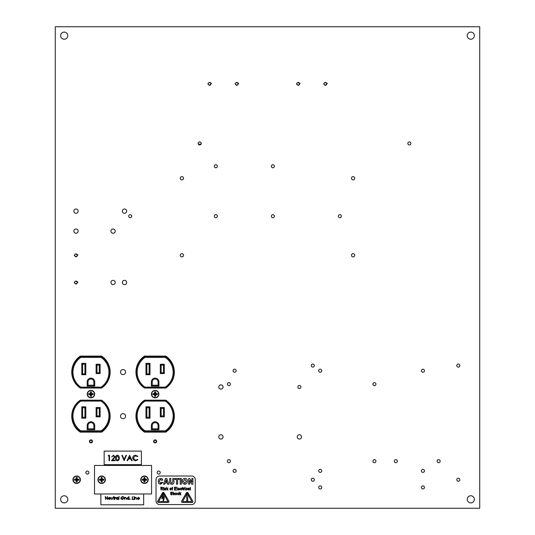 <?xml version="1.0" encoding="UTF-8"?>
<svg xmlns="http://www.w3.org/2000/svg" width="535" height="535" viewBox="0 0 535 535"><rect width="100%" height="100%" fill="white"/><g stroke="black" fill="none" stroke-linecap="round" stroke-linejoin="round"><path stroke-width="0.8" d="M438.626 459.652A1.518 1.518 0 0 0 437.108 461.17A1.518 1.518 0 0 0 438.626 462.688A1.518 1.518 0 0 0 440.151 461.17A1.518 1.518 0 0 0 438.626 459.652M395.826 459.652A1.518 1.518 0 0 0 394.308 461.17A1.518 1.518 0 0 0 395.826 462.688A1.518 1.518 0 0 0 397.351 461.17A1.518 1.518 0 0 0 395.826 459.652M220.922 384.846A2.14 2.14 0 0 0 218.782 386.986A2.14 2.14 0 0 0 220.922 389.126A2.14 2.14 0 0 0 223.062 386.986A2.14 2.14 0 0 0 220.922 384.846M220.922 434.774A2.14 2.14 0 0 0 218.782 436.914A2.14 2.14 0 0 0 220.922 439.054A2.14 2.14 0 0 0 223.062 436.914A2.14 2.14 0 0 0 220.922 434.774M299.386 434.774A2.14 2.14 0 0 0 297.246 436.914A2.14 2.14 0 0 0 299.386 439.054A2.14 2.14 0 0 0 301.526 436.914A2.14 2.14 0 0 0 299.386 434.774M113.086 280.34A2.14 2.14 0 0 0 110.946 282.48A2.14 2.14 0 0 0 113.086 284.62A2.14 2.14 0 0 0 115.226 282.48A2.14 2.14 0 0 0 113.086 280.34M124.501 280.34A2.14 2.14 0 0 0 122.361 282.48A2.14 2.14 0 0 0 124.501 284.62A2.14 2.14 0 0 0 126.641 282.48A2.14 2.14 0 0 0 124.501 280.34M75.997 209.004A2.14 2.14 0 0 0 73.857 211.144A2.14 2.14 0 0 0 75.997 213.284A2.14 2.14 0 0 0 78.137 211.144A2.14 2.14 0 0 0 75.997 209.004M75.997 228.98A2.14 2.14 0 0 0 73.857 231.12A2.14 2.14 0 0 0 75.997 233.26A2.14 2.14 0 0 0 78.137 231.12A2.14 2.14 0 0 0 75.997 228.98M113.086 228.98A2.14 2.14 0 0 0 110.946 231.12A2.14 2.14 0 0 0 113.086 233.26A2.14 2.14 0 0 0 115.226 231.12A2.14 2.14 0 0 0 113.086 228.98M158.714 471.061A1.518 1.518 0 0 0 157.196 472.586A1.518 1.518 0 0 0 158.714 474.104A1.518 1.518 0 0 0 160.239 472.586A1.518 1.518 0 0 0 158.714 471.061M87.386 471.061A1.518 1.518 0 0 0 85.861 472.586A1.518 1.518 0 0 0 87.386 474.104A1.518 1.518 0 0 0 88.904 472.586A1.518 1.518 0 0 0 87.386 471.061M124.501 209.004A2.14 2.14 0 0 0 122.361 211.144A2.14 2.14 0 0 0 124.501 213.284A2.14 2.14 0 0 0 126.641 211.144A2.14 2.14 0 0 0 124.501 209.004M409.355 141.902A1.518 1.518 0 0 0 407.837 143.427A1.518 1.518 0 0 0 409.355 144.945A1.518 1.518 0 0 0 410.873 143.427A1.518 1.518 0 0 0 409.355 141.902M199.689 141.902A1.518 1.518 0 0 0 198.171 143.427A1.518 1.518 0 0 0 199.689 144.945A1.518 1.518 0 0 0 201.207 143.427A1.518 1.518 0 0 0 199.689 141.902M339.879 214.662A1.518 1.518 0 0 0 338.354 216.187A1.518 1.518 0 0 0 339.879 217.705A1.518 1.518 0 0 0 341.397 216.187A1.518 1.518 0 0 0 339.879 214.662M272.877 164.733A1.518 1.518 0 0 0 271.359 166.251A1.518 1.518 0 0 0 272.877 167.769A1.518 1.518 0 0 0 274.395 166.251A1.518 1.518 0 0 0 272.877 164.733M272.877 214.662A1.518 1.518 0 0 0 271.359 216.187A1.518 1.518 0 0 0 272.877 217.705A1.518 1.518 0 0 0 274.395 216.187A1.518 1.518 0 0 0 272.877 214.662M215.812 164.733A1.518 1.518 0 0 0 214.294 166.251A1.518 1.518 0 0 0 215.812 167.769A1.518 1.518 0 0 0 217.33 166.251A1.518 1.518 0 0 0 215.812 164.733M215.812 214.662A1.518 1.518 0 0 0 214.294 216.187A1.518 1.518 0 0 0 215.812 217.705A1.518 1.518 0 0 0 217.33 216.187A1.518 1.518 0 0 0 215.812 214.662M130.212 214.662A1.518 1.518 0 0 0 128.694 216.187A1.518 1.518 0 0 0 130.212 217.705A1.518 1.518 0 0 0 131.73 216.187A1.518 1.518 0 0 0 130.212 214.662M90.95 439.857A1.518 1.518 0 0 0 89.432 441.375A1.518 1.518 0 0 0 90.95 442.893A1.518 1.518 0 0 0 92.468 441.375A1.518 1.518 0 0 0 90.95 439.857M155.15 439.857A1.518 1.518 0 0 0 153.632 441.375A1.518 1.518 0 0 0 155.15 442.893A1.518 1.518 0 0 0 156.668 441.375A1.518 1.518 0 0 0 155.15 439.857M299.386 385.461A1.518 1.518 0 0 0 297.868 386.986A1.518 1.518 0 0 0 299.386 388.504A1.518 1.518 0 0 0 300.904 386.986A1.518 1.518 0 0 0 299.386 385.461M458.314 364.061A1.518 1.518 0 0 0 456.796 365.586A1.518 1.518 0 0 0 458.314 367.104A1.518 1.518 0 0 0 459.839 365.586A1.518 1.518 0 0 0 458.314 364.061M422.938 369.197A1.518 1.518 0 0 0 421.413 370.722A1.518 1.518 0 0 0 422.938 372.24A1.518 1.518 0 0 0 424.456 370.722A1.518 1.518 0 0 0 422.938 369.197M458.314 478.196A1.518 1.518 0 0 0 456.796 479.714A1.518 1.518 0 0 0 458.314 481.239A1.518 1.518 0 0 0 459.839 479.714A1.518 1.518 0 0 0 458.314 478.196M422.938 485.9A1.518 1.518 0 0 0 421.413 487.418A1.518 1.518 0 0 0 422.938 488.943A1.518 1.518 0 0 0 424.456 487.418A1.518 1.518 0 0 0 422.938 485.9M422.938 469.349A1.518 1.518 0 0 0 421.413 470.874A1.518 1.518 0 0 0 422.938 472.392A1.518 1.518 0 0 0 424.456 470.874A1.518 1.518 0 0 0 422.938 469.349M374.426 459.652A1.518 1.518 0 0 0 372.908 461.17A1.518 1.518 0 0 0 374.426 462.688A1.518 1.518 0 0 0 375.951 461.17A1.518 1.518 0 0 0 374.426 459.652M312.794 478.196A1.518 1.518 0 0 0 311.276 479.714A1.518 1.518 0 0 0 312.794 481.239A1.518 1.518 0 0 0 314.319 479.714A1.518 1.518 0 0 0 312.794 478.196M320.218 485.9A1.518 1.518 0 0 0 318.693 487.418A1.518 1.518 0 0 0 320.218 488.943A1.518 1.518 0 0 0 321.736 487.418A1.518 1.518 0 0 0 320.218 485.9M320.218 469.349A1.518 1.518 0 0 0 318.693 470.874A1.518 1.518 0 0 0 320.218 472.392A1.518 1.518 0 0 0 321.736 470.874A1.518 1.518 0 0 0 320.218 469.349M228.906 459.652A1.518 1.518 0 0 0 227.388 461.17A1.518 1.518 0 0 0 228.906 462.688A1.518 1.518 0 0 0 230.431 461.17A1.518 1.518 0 0 0 228.906 459.652M234.618 469.349A1.518 1.518 0 0 0 233.093 470.874A1.518 1.518 0 0 0 234.618 472.392A1.518 1.518 0 0 0 236.136 470.874A1.518 1.518 0 0 0 234.618 469.349M234.618 369.197A1.518 1.518 0 0 0 233.093 370.722A1.518 1.518 0 0 0 234.618 372.24A1.518 1.518 0 0 0 236.136 370.722A1.518 1.518 0 0 0 234.618 369.197M228.906 382.612A1.518 1.518 0 0 0 227.388 384.13A1.518 1.518 0 0 0 228.906 385.648A1.518 1.518 0 0 0 230.431 384.13A1.518 1.518 0 0 0 228.906 382.612M374.426 382.612A1.518 1.518 0 0 0 372.908 384.13A1.518 1.518 0 0 0 374.426 385.648A1.518 1.518 0 0 0 375.951 384.13A1.518 1.518 0 0 0 374.426 382.612M312.794 364.061A1.518 1.518 0 0 0 311.276 365.586A1.518 1.518 0 0 0 312.794 367.104A1.518 1.518 0 0 0 314.319 365.586A1.518 1.518 0 0 0 312.794 364.061M320.218 369.197A1.518 1.518 0 0 0 318.693 370.722A1.518 1.518 0 0 0 320.218 372.24A1.518 1.518 0 0 0 321.736 370.722A1.518 1.518 0 0 0 320.218 369.197M123.05 413.635A2.528 2.528 0 0 0 120.522 416.156A2.528 2.528 0 0 0 123.05 418.684A2.528 2.528 0 0 0 125.578 416.156A2.528 2.528 0 0 0 123.05 413.635M123.05 369.551A2.528 2.528 0 0 0 120.522 372.072A2.528 2.528 0 0 0 123.05 374.6A2.528 2.528 0 0 0 125.578 372.072A2.528 2.528 0 0 0 123.05 369.551M64.2 32.1A3.564 3.564 0 0 0 60.636 35.664A3.564 3.564 0 0 0 64.2 39.236A3.564 3.564 0 0 0 67.764 35.664A3.564 3.564 0 0 0 64.2 32.1M470.8 32.1A3.564 3.564 0 0 0 467.236 35.664A3.564 3.564 0 0 0 470.8 39.236A3.564 3.564 0 0 0 474.364 35.664A3.564 3.564 0 0 0 470.8 32.1M64.2 495.764A3.564 3.564 0 0 0 60.636 499.336A3.564 3.564 0 0 0 64.2 502.9A3.564 3.564 0 0 0 67.764 499.336A3.564 3.564 0 0 0 64.2 495.764M470.8 495.764A3.564 3.564 0 0 0 467.236 499.336A3.564 3.564 0 0 0 470.8 502.9A3.564 3.564 0 0 0 474.364 499.336A3.564 3.564 0 0 0 470.8 495.764M55.286 26.75L479.714 26.75L479.714 508.25L55.286 508.25L55.286 26.75M80.324 356.096A19.186 19.186 0 0 0 80.324 388.056L101.576 388.056A19.186 19.186 0 0 0 101.576 356.096L80.324 356.096M80.324 400.18A19.186 19.186 0 0 0 80.324 432.14L101.576 432.14A19.186 19.186 0 0 0 101.576 400.18L80.324 400.18M144.524 400.18A19.186 19.186 0 0 0 144.524 432.14L165.776 432.14A19.186 19.186 0 0 0 165.776 400.18L144.524 400.18M144.524 356.096A19.186 19.186 0 0 0 144.524 388.056L165.776 388.056A19.186 19.186 0 0 0 165.776 356.096L144.524 356.096M108.271 379.703L108.271 380.338M73.629 380.338L73.629 379.703M79.22 431.344L79.22 430.708M72.606 411.649L72.606 410.539M109.294 410.539L109.294 411.649A18.845 18.845 0 0 0 108.07 408.078L108.07 407.489M101.102 430.809L101.362 431.665A18.845 18.845 0 0 0 101.362 400.254A18.845 18.845 0 0 1 101.362 431.665L80.538 431.665A18.845 18.845 0 0 1 80.538 400.254L101.362 400.254L101.102 401.11L80.798 401.11L80.538 400.254A18.845 18.845 0 0 0 80.538 431.665L80.798 430.809L101.102 430.809A17.989 17.989 0 0 0 101.102 401.11M109.294 376.587L109.02 377.623M72.606 377.697L72.606 376.587M108.07 380.739L108.07 380.151M73.83 407.489L73.83 408.078M73.83 380.151L73.83 380.739M80.798 387.126L101.102 387.126L101.362 387.982L80.538 387.982A18.845 18.845 0 0 1 80.538 356.564L101.362 356.564L101.102 357.42L80.798 357.42A17.989 17.989 0 0 0 80.798 387.126L80.538 387.982A18.845 18.845 0 0 1 80.538 356.564L80.798 357.42M82.644 407.697L82.644 417.34L84.931 417.34L84.931 407.697L82.644 407.697L81.788 406.841L85.787 406.841L85.787 418.196L81.788 418.196L82.644 417.34M99.256 365.124L96.969 365.124L96.969 372.714L99.256 372.714L99.256 365.124L100.112 364.268L100.112 373.57L96.113 373.57L96.969 372.714M96.969 408.386L96.969 415.976L99.256 415.976L99.256 408.386L96.969 408.386L96.113 407.53L100.112 407.53L99.256 408.386M82.644 373.858L84.931 373.858L84.931 364.215L82.644 364.215L82.644 373.858L81.788 374.714L81.788 363.359L82.644 364.215M87.172 381.916L88.028 381.916L88.028 385.213L93.872 385.213L93.872 381.916A2.922 2.922 0 0 0 90.95 378.994A2.922 2.922 0 0 0 88.028 381.916A2.922 2.922 0 0 1 90.95 378.994A2.922 2.922 0 0 1 93.872 381.916L94.728 381.916L94.728 386.069L87.172 386.069L87.172 381.916A3.778 3.778 0 0 1 90.95 378.138A3.778 3.778 0 0 1 94.728 381.916M93.872 428.843L93.872 425.546A2.922 2.922 0 0 0 90.95 422.623A2.922 2.922 0 0 0 88.028 425.546L88.028 428.843L93.872 428.843L94.728 429.699L87.172 429.699L87.172 425.546A3.778 3.778 0 0 1 90.95 421.767A3.778 3.778 0 0 1 94.728 425.546L94.728 429.699M101.65 356.758L101.65 356.149M80.25 356.149L80.25 356.758M101.65 432.086L101.65 431.471M80.25 431.471L80.25 432.086M80.076 431.35L80.076 431.972M78.665 430.902L79.22 430.902M77.307 428.963L77.307 429.652L77.307 428.963M76.084 427.579L76.084 428.288L76.084 427.579L75.529 427.579M74.372 425.813L74.372 424.917M75.228 425.78L74.372 425.94M101.362 356.564A18.845 18.845 0 0 1 101.362 387.982A18.845 18.845 0 0 0 101.362 356.564M88.028 428.843L87.172 429.699M88.028 385.213L87.172 386.069M93.872 385.213L94.728 386.069M96.969 415.976L96.113 416.832L96.113 407.53M99.256 415.976L100.112 416.832L96.113 416.832M84.931 417.34L85.787 418.196M84.931 407.697L85.787 406.841M99.256 372.714L100.112 373.57M96.113 373.57L96.113 364.268L96.969 365.124M84.931 373.858L85.787 374.714L81.788 374.714M84.931 364.215L85.787 363.359L85.787 374.714M172.471 379.703L172.471 380.338M137.829 380.338L137.829 379.703M143.42 431.344L143.42 430.708M136.806 411.649L136.806 410.539M173.494 410.539L173.494 411.649M165.302 430.809L165.562 431.665A18.845 18.845 0 0 0 165.562 400.254A18.845 18.845 0 0 1 165.562 431.665L144.738 431.665A18.845 18.845 0 0 1 144.738 400.254L165.562 400.254L165.302 401.11L144.998 401.11L144.738 400.254A18.845 18.845 0 0 0 144.738 431.665L144.998 430.809L165.302 430.809A17.989 17.989 0 0 0 165.302 401.11M173.494 376.587L173.22 377.623M136.806 377.697L136.806 376.587M172.27 380.739L172.27 380.151M138.03 407.489L138.03 408.078M172.27 408.078L172.27 407.489M138.03 380.151L138.03 380.739M144.998 387.126L165.302 387.126L165.562 387.982L144.738 387.982A18.845 18.845 0 0 1 144.738 356.564L165.562 356.564L165.302 357.42L144.998 357.42A17.989 17.989 0 0 0 144.998 387.126L144.738 387.982A18.845 18.845 0 0 1 144.738 356.564L144.998 357.42M146.844 407.697L146.844 417.34L149.131 417.34L149.131 407.697L146.844 407.697L145.988 406.841L149.987 406.841L149.987 418.196L145.988 418.196L146.844 417.34M163.456 365.124L161.169 365.124L161.169 372.714L163.456 372.714L163.456 365.124L164.312 364.268L164.312 373.57L160.313 373.57L161.169 372.714M161.169 408.386L161.169 415.976L163.456 415.976L163.456 408.386L161.169 408.386L160.313 407.53L164.312 407.53L163.456 408.386M146.844 373.858L149.131 373.858L149.131 364.215L146.844 364.215L146.844 373.858L145.988 374.714L145.988 363.359L146.844 364.215M151.372 381.916L152.228 381.916L152.228 385.213L158.072 385.213L158.072 381.916A2.922 2.922 0 0 0 155.15 378.994A2.922 2.922 0 0 0 152.228 381.916A2.922 2.922 0 0 1 155.15 378.994A2.922 2.922 0 0 1 158.072 381.916L158.928 381.916L158.928 386.069L151.372 386.069L151.372 381.916A3.778 3.778 0 0 1 155.15 378.138A3.778 3.778 0 0 1 158.928 381.916M158.072 428.843L158.072 425.546A2.922 2.922 0 0 0 155.15 422.623A2.922 2.922 0 0 0 152.228 425.546L152.228 428.843L158.072 428.843L158.928 429.699L151.372 429.699L151.372 425.546A3.778 3.778 0 0 1 155.15 421.767A3.778 3.778 0 0 1 158.928 425.546L158.928 429.699M165.85 356.758L165.85 356.149M144.45 356.149L144.45 356.758M165.85 432.086L165.85 431.471M144.45 431.471L144.45 432.086M144.276 431.35L144.276 431.972M142.865 430.902L143.42 430.902M141.507 428.963L141.507 429.652L141.507 428.963M140.284 427.579L140.284 428.288L140.284 427.579L139.729 427.579M138.572 425.813L138.572 424.917M139.428 425.78L138.572 425.94M165.562 356.564A18.845 18.845 0 0 1 165.562 387.982A18.845 18.845 0 0 0 165.562 356.564M152.228 428.843L151.372 429.699M152.228 385.213L151.372 386.069M158.072 385.213L158.928 386.069M161.169 415.976L160.313 416.832L160.313 407.53M163.456 415.976L164.312 416.832L160.313 416.832M149.131 417.34L149.987 418.196M149.131 407.697L149.987 406.841M163.456 372.714L164.312 373.57M160.313 373.57L160.313 364.268L161.169 365.124M149.131 373.858L149.987 374.714L145.988 374.714M149.131 364.215L149.987 363.359L149.987 374.714M151.586 493.986L151.586 465.45L94.514 465.45L94.514 493.986L151.586 493.986M99.43 480.196L101.095 480.269L101.168 481.935L102.131 481.935L102.205 480.269L103.87 480.196L103.87 479.233L102.205 479.159L102.131 477.501L101.168 477.501L101.095 479.159L99.43 479.233L99.43 480.196L101.429 479.935L101.429 481.674L101.871 481.674L101.871 479.935L103.603 479.935L103.603 479.5L101.871 479.5L101.871 477.762L101.168 477.501M105.388 479.714A3.738 3.738 0 0 1 101.65 483.453A3.738 3.738 0 0 1 97.912 479.714A3.738 3.738 0 0 1 101.65 475.976A3.738 3.738 0 0 1 105.388 479.714M101.871 479.5L102.205 479.159M101.871 479.935L102.205 480.269M101.429 479.935L101.095 480.269M101.429 477.762L101.429 479.5L99.697 479.5L99.697 479.935M101.429 479.5L101.095 479.159M74.465 480.196L76.13 480.269L76.204 481.935L77.167 481.935L77.241 480.269L78.899 480.196L78.899 479.233L77.241 479.159L77.167 477.501L76.204 477.501L76.13 479.159L74.465 479.233L74.465 480.196L76.465 479.935L76.465 481.674L76.9 481.674L76.9 479.935L78.638 479.935L78.638 479.5L76.9 479.5L76.9 477.762L76.204 477.501M80.424 479.714A3.738 3.738 0 0 1 76.686 483.453A3.738 3.738 0 0 1 72.947 479.714A3.738 3.738 0 0 1 76.686 475.976A3.738 3.738 0 0 1 80.424 479.714M76.9 479.5L77.241 479.159M76.9 479.935L77.241 480.269M76.465 479.935L76.13 480.269M76.465 477.762L76.465 479.5L74.726 479.5L74.726 479.935M76.465 479.5L76.13 479.159M152.93 394.596L154.595 394.669L154.668 396.335L155.631 396.335L155.705 394.669L157.37 394.596L157.37 393.633L155.705 393.559L155.631 391.901L154.668 391.901L154.595 393.559L152.93 393.633L152.93 394.596L154.929 394.335L154.929 396.074L155.371 396.074L155.371 394.335L157.103 394.335L157.103 393.9L155.371 393.9L155.371 392.162L154.668 391.901M158.888 394.114A3.738 3.738 0 0 1 155.15 397.853A3.738 3.738 0 0 1 151.412 394.114A3.738 3.738 0 0 1 155.15 390.376A3.738 3.738 0 0 1 158.888 394.114M155.371 393.9L155.705 393.559M155.371 394.335L155.705 394.669M154.929 394.335L154.595 394.669M154.929 392.162L154.929 393.9L153.197 393.9L153.197 394.335M154.929 393.9L154.595 393.559M88.73 394.596L90.395 394.669L90.468 396.335L91.431 396.335L91.505 394.669L93.17 394.596L93.17 393.633L91.505 393.559L91.431 391.901L90.468 391.901L90.395 393.559L88.73 393.633L88.73 394.596L90.729 394.335L90.729 396.074L91.171 396.074L91.171 394.335L92.903 394.335L92.903 393.9L91.171 393.9L91.171 392.162L90.468 391.901M94.688 394.114A3.738 3.738 0 0 1 90.95 397.853A3.738 3.738 0 0 1 87.212 394.114A3.738 3.738 0 0 1 90.95 390.376A3.738 3.738 0 0 1 94.688 394.114M91.171 393.9L91.505 393.559M91.171 394.335L91.505 394.669M90.729 394.335L90.395 394.669M90.729 392.162L90.729 393.9L88.997 393.9L88.997 394.335M90.729 393.9L90.395 393.559M142.23 480.196L143.895 480.269L143.968 481.935L144.931 481.935L145.005 480.269L146.67 480.196L146.67 479.233L145.005 479.159L144.931 477.501L143.968 477.501L143.895 479.159L142.23 479.233L142.23 480.196L144.229 479.935L144.229 481.674L144.671 481.674L144.671 479.935L146.403 479.935L146.403 479.5L144.671 479.5L144.671 477.762L143.968 477.501M148.188 479.714A3.738 3.738 0 0 1 144.45 483.453A3.738 3.738 0 0 1 140.712 479.714A3.738 3.738 0 0 1 144.45 475.976A3.738 3.738 0 0 1 148.188 479.714M144.671 479.5L145.005 479.159M144.671 479.935L145.005 480.269M144.229 479.935L143.895 480.269M144.229 477.762L144.229 479.5L142.497 479.5L142.497 479.935M144.229 479.5L143.895 479.159M141.394 464.661L141.394 451.105L104.158 451.105L104.158 464.661L141.394 464.661M108.197 455.894L108.511 455.345L109.501 455.345L109.501 460.695L109.026 460.695L109.026 455.894L108.197 455.894M113.42 455.753L111.701 456.99L113.44 455.205L115.058 456.796L112.638 460.147L115.125 460.147L115.125 460.695L111.494 460.695L114.577 456.843L113.42 455.753M117.399 460.829C116.048 460.474 115.453 459.538 115.607 458.02C115.446 456.502 116.048 455.566 117.399 455.205C118.763 455.559 119.379 456.495 119.245 458.02C119.379 459.545 118.763 460.481 117.399 460.829M116.088 458.02L117.412 460.281L118.563 459.364L118.763 458.02L117.412 455.753L116.088 458.02M124.113 460.695L121.846 455.345L122.361 455.345L124.147 459.558L125.932 455.345L126.447 455.345L124.113 460.695M129.597 455.345L132.138 460.695L131.617 460.695L130.828 458.976L128.4 458.976L127.584 460.695L127.062 460.695L129.597 455.345M129.63 456.388L128.661 458.428L130.573 458.428L129.63 456.388M135.562 455.205L137.896 456.328L137.482 456.649L135.536 455.753L133.168 458.027L135.569 460.281L137.482 459.391L137.896 459.712L135.569 460.829L133.362 459.893L132.687 457.987C132.854 456.255 133.817 455.325 135.562 455.205M100.874 493.986L100.874 504.806L143.674 504.806L143.674 493.986M105.549 499.489L105.281 496.513L107.301 498.854L107.568 496.513L107.568 499.489L105.549 497.155L105.549 499.489M109.234 499.255L110.27 498.928L109.267 499.523L108.177 498.406L109.274 497.276L110.15 497.704L110.384 498.459L108.444 498.459L109.234 499.255M108.471 498.192L110.116 498.192L109.287 497.543L108.471 498.192M110.879 498.353L111.146 497.316L111.193 498.827L111.855 499.255L112.517 498.854L112.825 497.316L112.825 498.373L111.855 499.523L110.879 498.353M113.701 497.316L113.701 496.44L114.35 497.316L113.968 499.489L113.701 497.583L113.32 497.583L113.701 497.316M114.771 499.489L114.771 497.316L115.794 497.349L115.085 498.011L114.771 499.489M118.008 497.316L118.275 499.489L118.008 499.108L117.118 499.523L115.988 498.393L117.132 497.276L118.008 497.717L118.008 497.316M117.132 497.543L116.255 498.399L117.132 499.255L118.008 498.406L117.132 497.543M118.844 499.489L119.111 496.44L118.844 499.489M122.388 496.44L123.725 497.022L122.381 496.741L121.057 497.985L122.462 499.255L123.645 498.346L122.655 498.038L123.913 498.038L122.441 499.563L121.151 499.001L120.79 497.998L122.388 496.44M124.448 499.489L124.448 497.316L124.715 497.704L125.538 497.276L126.354 498.379L126.354 499.489L126.053 497.971L125.491 497.543L124.755 498.118L124.448 499.489M128.908 496.44L129.169 499.489L128.908 499.108L128.019 499.523L126.889 498.393L128.025 497.276L128.908 497.737L128.908 496.44M128.032 497.543L127.149 498.399L128.025 499.255L128.908 498.406L128.032 497.543M129.818 499.275L130.313 499.275L129.818 499.275M132.145 499.489L132.412 496.513L132.412 499.182L133.556 499.489L132.145 499.489M133.824 496.627L134.318 496.627L133.824 496.627M133.937 499.489L134.205 497.316L133.937 499.489M134.813 499.489L134.813 497.316L135.081 497.704L135.903 497.276L136.719 498.379L136.719 499.489L136.418 497.971L135.857 497.543L135.121 498.118L134.813 499.489M138.311 499.255L139.347 498.928L138.344 499.523L137.248 498.406L138.351 497.276L139.227 497.704L139.461 498.459L137.515 498.459L138.311 499.255M137.548 498.192L139.194 498.192L138.364 497.543L137.548 498.192M187.217 501.308A0.622 0.622 0 0 0 187.838 500.693A0.622 0.622 0 0 0 187.217 500.071A0.622 0.622 0 0 0 186.601 500.693A0.622 0.622 0 0 0 187.217 501.308M186.554 495.397A0.669 0.669 0 0 1 187.217 494.688A0.669 0.669 0 0 1 187.885 495.397L187.631 499.349A0.415 0.415 0 0 1 187.217 499.737A0.415 0.415 0 0 1 186.809 499.349L186.554 495.397M187.217 492.354A0.856 0.856 0 0 0 186.474 492.782L181.632 501.175A0.856 0.856 0 0 0 182.375 502.459L192.065 502.459A0.856 0.856 0 0 0 192.807 501.175L187.959 492.782A0.856 0.856 0 0 0 187.217 492.354M163.269 492.354A0.856 0.856 0 0 0 162.526 492.782L157.685 501.175A0.856 0.856 0 0 0 158.427 502.459L168.117 502.459A0.856 0.856 0 0 0 168.859 501.175L164.011 492.782A0.856 0.856 0 0 0 163.269 492.354M195.262 479.581A3.564 3.564 0 0 0 191.697 476.016L159.597 476.016A3.564 3.564 0 0 0 156.033 479.581L156.033 500.981A3.564 3.564 0 0 0 159.597 504.552L191.697 504.552A3.564 3.564 0 0 0 195.262 500.981L195.262 479.581M167.957 501.529L163.269 493.21L158.587 501.529L167.957 501.529M161.757 498.687L162.827 494.775L163.964 494.775L162.887 497.456L164.359 496.634L163.904 499.844L163.028 501.268L163.282 497.838L161.757 498.687M191.824 501.529L187.217 493.21L182.609 501.529L191.824 501.529M160.567 483.332L161.744 482.129L162.794 482.503L160.58 484.302L158.888 483.6L158.146 481.393L158.895 479.106L160.654 478.384L162.158 478.912L162.794 480.035L161.744 480.33L160.614 479.36L159.269 481.319L160.567 483.332M166.8 478.457L168.813 484.228L167.629 484.228L167.201 482.958L165.101 482.958L164.673 484.228L163.489 484.228L165.502 478.457L166.8 478.457M165.429 481.981L166.88 481.981L166.151 479.821L165.429 481.981M169.662 481.527L169.662 478.457L170.785 478.457L170.825 482.53L171.835 483.332L172.812 481.647L172.812 478.457L173.935 478.457L173.935 481.48C174.169 483.199 173.474 484.142 171.862 484.302C170.197 484.195 169.468 483.272 169.662 481.527M177.633 484.228L176.51 484.228L176.51 479.434L174.932 479.434L174.932 478.457L179.205 478.457L179.205 479.434L177.633 479.434L177.633 484.228M181.332 484.228L180.208 484.228L180.208 478.457L181.332 478.457L181.332 484.228M183.017 483.6L182.254 481.38C182.241 479.567 183.097 478.571 184.842 478.384C186.568 478.578 187.431 479.561 187.424 481.346L186.661 483.586L184.849 484.302L183.017 483.6M183.378 481.339L184.849 483.332L186.3 481.319L184.849 479.36L183.378 481.339M189.704 484.228L188.654 484.228L188.654 478.457L189.744 478.457L191.871 482.309L191.871 478.457L192.921 478.457L192.921 484.228L191.797 484.228L189.704 480.463L189.704 484.228M161.068 490.08L160.734 487.191L161.851 487.191L162.754 487.987L162.045 488.789L162.981 490.08L161.47 488.803L161.068 488.803L161.068 490.08M161.068 488.468L162.419 487.994L161.068 487.532L161.068 488.468M163.817 487.606L163.516 487.191L163.817 487.606M163.817 490.08L163.516 487.98L163.817 490.08M165.141 490.12L164.385 489.445L165.161 489.819L165.589 489.492L164.426 488.542L165.128 487.947L165.85 488.542L164.726 488.508L165.89 489.451L165.141 490.12M166.873 490.08L166.572 487.191L166.873 488.809L167.983 487.98L167.301 488.763L168.05 490.08L167.094 488.997L166.873 490.08M170.565 490.12L169.709 489.03L170.565 487.947L171.427 489.01L170.565 490.12M170.003 489.03L170.578 489.819L171.126 489.03L170.558 488.241L170.003 489.03M172.417 490.08L171.855 487.98L172.611 487.158L172.417 490.08M176.41 490.08L174.497 490.08L174.497 487.191L176.369 487.191L174.838 487.532L174.838 488.428L176.296 488.428L174.838 488.769L174.838 489.739L176.41 490.08M177.359 490.08L177.058 487.191L177.359 490.08M178.844 489.819L179.653 489.445L178.844 490.12L177.968 489.05L178.844 487.947L179.693 489.01L178.269 489.104L178.844 489.819M178.844 488.241L178.289 488.803L179.392 488.803L178.844 488.241M181.024 489.819L181.8 489.331L181.024 490.12L180.188 489.03L181.031 487.947L181.766 488.615L181.037 488.241L180.489 489.023L181.024 489.819M182.883 489.819L182.188 488.281L182.709 487.231L182.883 489.819M183.846 490.08L183.545 487.98L183.846 488.315L184.221 487.947L183.846 490.08M185.284 487.606L184.983 487.191L185.284 487.606M185.284 490.08L184.983 487.98L185.284 490.08M186.728 489.819L187.504 489.331L186.722 490.12L185.892 489.03L186.735 487.947L187.464 488.615L186.735 488.241L186.193 489.023L186.728 489.819M189.35 490.08L187.966 489.525L189.276 488.729L188.815 488.241L187.999 488.582L188.855 487.947L189.577 488.729L189.35 490.08M189.276 489.03L188.266 489.512L188.661 489.819L189.276 489.03M190.56 490.08L190.259 487.191L190.56 490.08M171.441 494.942L170.398 493.965L171.447 494.607L172.083 494.113L170.471 492.775L171.381 491.979L172.344 492.842L171.414 492.32L170.912 493.063L172.417 494.093L171.441 494.942M173.333 494.902L173.032 492.019L173.333 493.049L173.875 492.768L174.49 493.584L174.49 494.902L173.808 493.069L173.333 494.902M176.002 494.942L175.139 493.858L176.002 492.768L176.864 493.832L176.002 494.942M175.44 493.852L176.008 494.641L176.563 493.852L175.995 493.069L175.44 493.852M178.195 494.641L178.971 494.153L178.195 494.942L177.359 493.852L178.202 492.768L178.937 493.444L178.208 493.069L177.66 493.845L178.195 494.641M179.807 494.902L179.513 492.019L179.807 493.631L180.924 492.809L180.235 493.584L180.99 494.902L180.034 493.818L179.807 494.902M155.15 442.706A1.331 1.331 0 0 1 153.819 441.375A1.331 1.331 0 0 1 155.15 440.044A1.331 1.331 0 0 1 156.481 441.375A1.331 1.331 0 0 1 155.15 442.706M155.15 442.512A1.137 1.137 0 0 1 154.013 441.375A1.137 1.137 0 0 1 155.15 440.238A1.137 1.137 0 0 1 156.287 441.375A1.137 1.137 0 0 1 155.15 442.512M90.95 442.706A1.331 1.331 0 0 1 89.619 441.375A1.331 1.331 0 0 1 90.95 440.044A1.331 1.331 0 0 1 92.281 441.375A1.331 1.331 0 0 1 90.95 442.706M90.95 442.512A1.137 1.137 0 0 1 89.813 441.375A1.137 1.137 0 0 1 90.95 440.238A1.137 1.137 0 0 1 92.087 441.375A1.137 1.137 0 0 1 90.95 442.512M201.033 144.129L198.345 144.129M354.718 255.289A1.618 1.618 0 0 0 353.1 253.664A1.618 1.618 0 0 0 351.482 255.289A1.618 1.618 0 0 0 353.1 256.907A1.618 1.618 0 0 0 354.718 255.289M354.718 178.249A1.618 1.618 0 0 0 353.1 176.624A1.618 1.618 0 0 0 351.482 178.249A1.618 1.618 0 0 0 353.1 179.867A1.618 1.618 0 0 0 354.718 178.249M183.518 178.249A1.618 1.618 0 0 0 181.9 176.624A1.618 1.618 0 0 0 180.282 178.249A1.618 1.618 0 0 0 181.9 179.867A1.618 1.618 0 0 0 183.518 178.249M183.518 255.289A1.618 1.618 0 0 0 181.9 253.664A1.618 1.618 0 0 0 180.282 255.289A1.618 1.618 0 0 0 181.9 256.907A1.618 1.618 0 0 0 183.518 255.289M74.218 282.48L75.997 284.118L77.488 282.48L76.532 281.196L75.455 281.196A1.391 1.391 0 0 1 77.381 282.48A1.391 1.391 0 0 1 75.997 283.871A1.391 1.391 0 0 1 75.455 281.196L76.037 281.089M75.455 281.196L77.909 282.032M74.218 255.289L75.997 256.927L77.488 255.289L76.532 254.005L75.455 254.005A1.391 1.391 0 0 1 77.381 255.289A1.391 1.391 0 0 1 75.997 256.68A1.391 1.391 0 0 1 75.455 254.005L76.037 253.898M75.455 254.005L77.909 254.841M323.628 83.814L325.407 85.453L326.905 83.814L325.949 82.537L324.872 82.537A1.391 1.391 0 0 1 326.798 83.814A1.391 1.391 0 0 1 325.407 85.205A1.391 1.391 0 0 1 324.872 82.537L325.454 82.43M324.872 82.537L327.326 83.366M235.005 83.814L236.784 85.453L238.282 83.814L237.326 82.537L236.243 82.537A1.391 1.391 0 0 1 238.175 83.814A1.391 1.391 0 0 1 236.784 85.205A1.391 1.391 0 0 1 236.243 82.537L236.824 82.43M236.243 82.537L238.704 83.366M207.814 83.814L209.593 85.453L211.084 83.814L210.128 82.537L209.051 82.537A1.391 1.391 0 0 1 210.984 83.814A1.391 1.391 0 0 1 209.593 85.205A1.391 1.391 0 0 1 209.051 82.537L209.633 82.43M209.051 82.537L211.506 83.366M296.437 83.814L298.216 85.453L299.714 83.814L298.757 82.537L297.674 82.537A1.391 1.391 0 0 1 299.607 83.814A1.391 1.391 0 0 1 298.216 85.205A1.391 1.391 0 0 1 297.674 82.537L298.262 82.43M297.674 82.537L300.135 83.366M96.113 364.268L100.112 364.268M81.788 363.359L85.787 363.359M101.102 387.126A17.989 17.989 0 0 0 101.102 357.42M100.112 407.53L100.112 416.832M81.788 418.196L81.788 406.841M80.798 401.11A17.989 17.989 0 0 0 80.798 430.809M94.728 425.546L93.872 425.546A2.922 2.922 0 0 0 90.95 422.623A2.922 2.922 0 0 0 88.028 425.546L87.172 425.546M77.02 429.358L77.02 428.655M75.228 426.348L75.228 427.157M160.313 364.268L164.312 364.268M145.988 363.359L149.987 363.359M165.302 387.126A17.989 17.989 0 0 0 165.302 357.42M164.312 407.53L164.312 416.832M145.988 418.196L145.988 406.841M144.998 401.11A17.989 17.989 0 0 0 144.998 430.809M158.928 425.546L158.072 425.546A2.922 2.922 0 0 0 155.15 422.623A2.922 2.922 0 0 0 152.228 425.546L151.372 425.546M141.22 429.358L141.22 428.655M139.428 426.348L139.428 427.157M105.114 479.714A3.464 3.464 0 0 1 101.65 483.185A3.464 3.464 0 0 1 98.186 479.714A3.464 3.464 0 0 1 101.65 476.25A3.464 3.464 0 0 1 105.114 479.714M80.15 479.714A3.464 3.464 0 0 1 76.686 483.185A3.464 3.464 0 0 1 73.215 479.714A3.464 3.464 0 0 1 76.686 476.25A3.464 3.464 0 0 1 80.15 479.714M158.614 394.114A3.464 3.464 0 0 1 155.15 397.585A3.464 3.464 0 0 1 151.686 394.114A3.464 3.464 0 0 1 155.15 390.65A3.464 3.464 0 0 1 158.614 394.114M94.414 394.114A3.464 3.464 0 0 1 90.95 397.585A3.464 3.464 0 0 1 87.486 394.114A3.464 3.464 0 0 1 90.95 390.65A3.464 3.464 0 0 1 94.414 394.114M147.914 479.714A3.464 3.464 0 0 1 144.45 483.185A3.464 3.464 0 0 1 140.986 479.714A3.464 3.464 0 0 1 144.45 476.25A3.464 3.464 0 0 1 147.914 479.714"/></g></svg>
